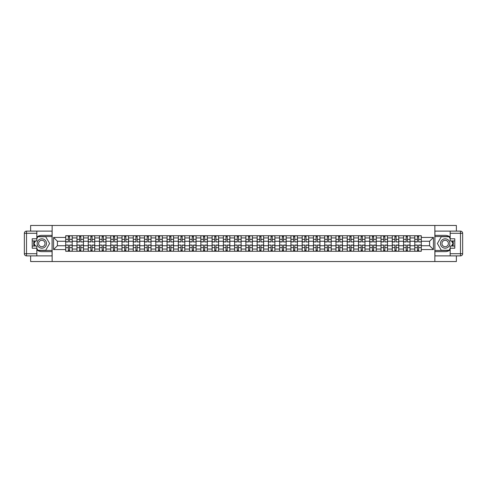 <?xml version="1.0" encoding="UTF-8"?>
<svg xmlns="http://www.w3.org/2000/svg" width="487" height="487" viewBox="0 0 487 487"><rect width="100%" height="100%" fill="white"/><g stroke="black" fill="none" stroke-linecap="round" stroke-linejoin="round"><path stroke-width="0.73" d="M30.632 255.882L30.632 261.543L456.368 261.543L456.368 255.882M456.368 231.118L456.368 225.457L30.632 225.457L30.632 231.118M76.97 251.262L76.97 237.942L72.21 237.942L72.21 251.262M72.21 237.942L72.21 235.738M76.97 237.942L76.97 235.738M83.466 235.738L83.466 251.262M88.232 251.262L88.232 235.738M94.728 235.738L94.728 251.262M99.494 251.262L99.494 235.738M105.989 235.738L105.989 251.262M110.756 251.262L110.756 235.738M117.251 235.738L117.251 251.262M122.012 251.262L122.012 235.738M128.513 235.738L128.513 251.262M133.274 251.262L133.274 235.738M139.769 235.738L139.769 251.262M144.536 251.262L144.536 235.738M151.031 235.738L151.031 251.262M155.797 251.262L155.797 235.738M162.293 235.738L162.293 251.262M167.059 251.262L167.059 235.738M173.555 235.738L173.555 251.262M178.315 251.262L178.315 235.738M184.817 235.738L184.817 251.262M189.577 251.262L189.577 235.738M196.072 235.738L196.072 251.262M200.839 251.262L200.839 235.738M207.334 235.738L207.334 251.262M212.101 251.262L212.101 235.738M218.596 235.738L218.596 251.262M223.363 251.262L223.363 235.738M229.858 235.738L229.858 251.262M234.624 251.262L234.624 235.738M241.12 235.738L241.12 251.262M245.88 251.262L245.88 235.738M252.376 235.738L252.376 251.262M257.142 251.262L257.142 235.738M263.637 235.738L263.637 251.262M268.404 251.262L268.404 235.738M274.899 235.738L274.899 251.262M279.666 251.262L279.666 235.738M286.161 235.738L286.161 251.262M290.928 251.262L290.928 235.738M297.423 235.738L297.423 251.262M302.183 251.262L302.183 235.738M308.685 235.738L308.685 251.262M313.445 251.262L313.445 235.738M319.941 235.738L319.941 251.262M324.707 251.262L324.707 235.738M331.203 235.738L331.203 251.262M335.969 251.262L335.969 235.738M342.464 235.738L342.464 251.262M347.231 251.262L347.231 235.738M353.726 235.738L353.726 251.262M358.487 251.262L358.487 235.738M364.988 235.738L364.988 251.262M369.749 251.262L369.749 235.738M376.244 235.738L376.244 251.262M381.011 251.262L381.011 235.738M387.506 235.738L387.506 251.262M392.272 251.262L392.272 235.738M398.768 235.738L398.768 251.262M403.534 251.262L403.534 235.738M410.03 235.738L410.03 251.262M414.79 251.262L414.79 235.738M414.79 245.74L410.03 245.74M403.534 245.74L398.768 245.74M392.272 245.74L387.506 245.74M381.011 245.74L376.244 245.74M369.749 245.74L364.988 245.74M358.487 245.74L353.726 245.74M347.231 245.74L342.464 245.74M335.969 245.74L331.203 245.74M324.707 245.74L319.941 245.74M313.445 245.74L308.685 245.74M302.183 245.74L297.423 245.74M290.928 245.74L286.161 245.74M279.666 245.74L274.899 245.74M268.404 245.74L263.637 245.74M257.142 245.74L252.376 245.74M245.88 245.74L241.12 245.74M234.624 245.74L229.858 245.74M223.363 245.74L218.596 245.74M212.101 245.74L207.334 245.74M200.839 245.74L196.072 245.74M189.577 245.74L184.817 245.74M178.315 245.74L173.555 245.74M167.059 245.74L162.293 245.74M155.797 245.74L151.031 245.74M144.536 245.74L139.769 245.74M133.274 245.74L128.513 245.74M122.012 245.74L117.251 245.74M110.756 245.74L105.989 245.74M99.494 245.74L94.728 245.74M88.232 245.74L83.466 245.74M76.97 245.74L72.21 245.74M414.79 241.26L410.03 241.26M403.534 241.26L398.768 241.26M392.272 241.26L387.506 241.26M381.011 241.26L376.244 241.26M369.749 241.26L364.988 241.26M358.487 241.26L353.726 241.26M347.231 241.26L342.464 241.26M335.969 241.26L331.203 241.26M324.707 241.26L319.941 241.26M313.445 241.26L308.685 241.26M302.183 241.26L297.423 241.26M290.928 241.26L286.161 241.26M279.666 241.26L274.899 241.26M268.404 241.26L263.637 241.26M257.142 241.26L252.376 241.26M245.88 241.26L241.12 241.26M234.624 241.26L229.858 241.26M223.363 241.26L218.596 241.26M212.101 241.26L207.334 241.26M200.839 241.26L196.072 241.26M189.577 241.26L184.817 241.26M178.315 241.26L173.555 241.26M167.059 241.26L162.293 241.26M155.797 241.26L151.031 241.26M144.536 241.26L139.769 241.26M133.274 241.26L128.513 241.26M122.012 241.26L117.251 241.26M110.756 241.26L105.989 241.26M99.494 241.26L94.728 241.26M88.232 241.26L83.466 241.26M76.97 241.26L72.21 241.26M57.411 245.74L65.708 245.74L65.708 241.26L57.411 241.26L57.411 245.74L53.582 249.563L53.582 237.437L65.708 237.437L65.708 241.26M421.292 241.26L421.292 245.74L429.589 245.74L429.589 241.26L421.292 241.26L421.292 235.738L65.708 235.738L65.708 237.437M421.292 237.437L433.418 237.437L433.418 249.563L421.292 249.563L421.292 245.74M65.708 245.74L65.708 251.262L421.292 251.262L421.292 249.563M65.708 249.563L53.582 249.563M434.861 261.543L434.861 225.457M52.139 261.543L52.139 225.457M69.574 250.178L68.344 250.178M68.344 236.822L69.574 236.822M80.836 250.178L79.606 250.178M79.606 236.822L80.836 236.822M92.092 250.178L90.868 250.178M90.868 236.822L92.092 236.822M103.354 250.178L102.13 250.178M102.13 236.822L103.354 236.822M114.615 250.178L113.386 250.178M113.386 236.822L114.615 236.822M125.877 250.178L124.648 250.178M124.648 236.822L125.877 236.822M137.139 250.178L135.91 250.178M135.91 236.822L137.139 236.822M148.395 250.178L147.171 250.178M147.171 236.822L148.395 236.822M159.657 250.178L158.433 250.178M158.433 236.822L159.657 236.822M170.919 250.178L169.689 250.178M169.689 236.822L170.919 236.822M182.181 250.178L180.951 250.178M180.951 236.822L182.181 236.822M193.442 250.178L192.213 250.178M192.213 236.822L193.442 236.822M204.698 250.178L203.475 250.178M203.475 236.822L204.698 236.822M215.96 250.178L214.737 250.178M214.737 236.822L215.96 236.822M227.222 250.178L225.998 250.178M225.998 236.822L227.222 236.822M238.484 250.178L237.254 250.178M237.254 236.822L238.484 236.822M249.746 250.178L248.516 250.178M248.516 236.822L249.746 236.822M261.002 250.178L259.778 250.178M259.778 236.822L261.002 236.822M272.263 250.178L271.04 250.178M271.04 236.822L272.263 236.822M283.525 250.178L282.302 250.178M282.302 236.822L283.525 236.822M294.787 250.178L293.558 250.178M293.558 236.822L294.787 236.822M306.049 250.178L304.819 250.178M304.819 236.822L306.049 236.822M317.311 250.178L316.081 250.178M316.081 236.822L317.311 236.822M328.567 250.178L327.343 250.178M327.343 236.822L328.567 236.822M339.829 250.178L338.605 250.178M338.605 236.822L339.829 236.822M351.09 250.178L349.861 250.178M349.861 236.822L351.09 236.822M362.352 250.178L361.123 250.178M361.123 236.822L362.352 236.822M373.614 250.178L372.385 250.178M372.385 236.822L373.614 236.822M384.87 250.178L383.646 250.178M383.646 236.822L384.87 236.822M396.132 250.178L394.908 250.178M394.908 236.822L396.132 236.822M407.394 250.178L406.164 250.178M406.164 236.822L407.394 236.822M418.656 250.178L417.426 250.178M417.426 236.822L418.656 236.822M53.582 237.437L57.411 241.26M429.589 245.74L433.418 249.563M429.589 241.26L433.418 237.437M69.574 241.796L72.173 241.948L69.574 241.948L69.574 235.811L72.173 235.811L65.745 235.811L68.344 235.811L68.344 241.948L65.745 241.948L65.745 235.811M72.173 241.796L72.173 235.811M68.344 236.749L69.574 236.749M68.344 245.205L65.745 245.052L68.344 245.052L68.344 251.189L65.745 251.189L72.173 251.189L69.574 251.189L69.574 245.052L72.173 245.052L72.173 251.189M65.745 245.205L65.745 251.189M69.574 250.251L68.344 250.251M80.836 241.796L83.435 241.948L80.836 241.948L80.836 235.811L83.435 235.811L77.007 235.811L79.606 235.811L79.606 241.948L77.007 241.948L77.007 235.811M83.435 241.796L83.435 235.811M79.606 236.749L80.836 236.749M92.092 241.796L94.691 241.948L92.092 241.948L92.092 235.811L94.691 235.811L88.269 235.811L90.868 235.811L90.868 241.948L88.269 241.948L88.269 235.811M94.691 241.796L94.691 235.811M90.868 236.749L92.092 236.749M36.835 249.916A8.121 8.121 0 0 0 41.821 251.621L52.066 251.621L52.066 255.882L26.517 255.882A2.167 2.167 0 0 1 24.35 253.715L24.35 233.285A2.167 2.167 0 0 1 26.517 231.118L36.835 231.118L36.835 240.937L32.215 240.937M36.835 231.118L52.066 231.118L52.066 235.379L41.821 235.379A8.121 8.121 0 0 0 36.835 237.084M34.114 240.937A8.121 8.121 0 0 0 34.114 246.063M52.066 251.621L52.066 235.379M32.215 246.063L36.835 246.063L36.835 255.882M36.835 238.77L32.215 238.77L32.215 248.23L36.835 248.23M52.066 236.536L37.797 236.536L36.835 238.198M36.835 248.802L37.797 250.464L52.066 250.464M35.253 240.937L33.773 243.5L35.253 246.063M450.165 237.084A8.121 8.121 0 0 0 445.179 235.379L434.934 235.379L434.934 231.118L460.483 231.118A2.167 2.167 0 0 1 462.65 233.285L462.65 253.715A2.167 2.167 0 0 1 460.483 255.882L450.165 255.882L450.165 246.063L454.785 246.063M450.165 255.882L434.934 255.882L434.934 251.621L445.179 251.621A8.121 8.121 0 0 0 450.165 249.916M452.886 246.063A8.121 8.121 0 0 0 452.886 240.937M434.934 235.379L434.934 251.621M454.785 240.937L450.165 240.937L450.165 231.118M450.165 248.23L454.785 248.23L454.785 238.77L450.165 238.77M434.934 250.464L449.203 250.464L450.165 248.802M450.165 238.198L449.203 236.536L434.934 236.536M451.747 246.063L453.227 243.5L451.747 240.937M37.128 243.5A4.693 4.693 0 0 0 41.821 248.193A4.693 4.693 0 0 0 46.509 243.5A4.693 4.693 0 0 0 41.821 238.807A4.693 4.693 0 0 0 37.128 243.5M38.607 243.5A3.214 3.214 0 0 0 41.821 246.714A3.214 3.214 0 0 0 45.029 243.5A3.214 3.214 0 0 0 41.821 240.286A3.214 3.214 0 0 0 38.607 243.5M36.835 238.63L37.919 236.749L45.717 236.749L49.613 243.5L45.717 250.251L37.919 250.251L36.835 248.37M35.502 246.063L34.023 243.5L35.502 240.937M440.492 243.5A4.693 4.693 0 0 0 445.179 248.193A4.693 4.693 0 0 0 449.872 243.5A4.693 4.693 0 0 0 445.179 238.807A4.693 4.693 0 0 0 440.492 243.5M441.971 243.5A3.214 3.214 0 0 0 445.179 246.714A3.214 3.214 0 0 0 448.393 243.5A3.214 3.214 0 0 0 445.179 240.286A3.214 3.214 0 0 0 441.971 243.5M450.165 248.37L449.081 250.251L441.283 250.251L437.387 243.5L441.283 236.749L449.081 236.749L450.165 238.63M451.498 240.937L452.977 243.5L451.498 246.063M79.606 245.205L77.007 245.052L79.606 245.052L79.606 251.189L77.007 251.189L83.435 251.189L80.836 251.189L80.836 245.052L83.435 245.052L83.435 251.189M77.007 245.205L77.007 251.189M80.836 250.251L79.606 250.251M90.868 245.205L88.269 245.052L90.868 245.052L90.868 251.189L88.269 251.189L94.691 251.189L92.092 251.189L92.092 245.052L94.691 245.052L94.691 251.189M88.269 245.205L88.269 251.189M92.092 250.251L90.868 250.251M103.354 241.796L105.953 241.948L103.354 241.948L103.354 235.811L105.953 235.811L99.531 235.811L102.13 235.811L102.13 241.948L99.531 241.948L99.531 235.811M105.953 241.796L105.953 235.811M102.13 236.749L103.354 236.749M114.615 241.796L117.215 241.948L114.615 241.948L114.615 235.811L117.215 235.811L110.793 235.811L113.386 235.811L113.386 241.948L110.793 241.948L110.793 235.811M117.215 241.796L117.215 235.811M113.386 236.749L114.615 236.749M125.877 241.796L128.477 241.948L125.877 241.948L125.877 235.811L128.477 235.811L122.048 235.811L124.648 235.811L124.648 241.948L122.048 241.948L122.048 235.811M128.477 241.796L128.477 235.811M124.648 236.749L125.877 236.749M102.13 245.205L99.531 245.052L102.13 245.052L102.13 251.189L99.531 251.189L105.953 251.189L103.354 251.189L103.354 245.052L105.953 245.052L105.953 251.189M99.531 245.205L99.531 251.189M103.354 250.251L102.13 250.251M113.386 245.205L110.793 245.052L113.386 245.052L113.386 251.189L110.793 251.189L117.215 251.189L114.615 251.189L114.615 245.052L117.215 245.052L117.215 251.189M110.793 245.205L110.793 251.189M114.615 250.251L113.386 250.251M124.648 245.205L122.048 245.052L124.648 245.052L124.648 251.189L122.048 251.189L128.477 251.189L125.877 251.189L125.877 245.052L128.477 245.052L128.477 251.189M122.048 245.205L122.048 251.189M125.877 250.251L124.648 250.251M137.139 241.796L139.739 241.948L137.139 241.948L137.139 235.811L139.739 235.811L133.31 235.811L135.91 235.811L135.91 241.948L133.31 241.948L133.31 235.811M139.739 241.796L139.739 235.811M135.91 236.749L137.139 236.749M135.91 245.205L133.31 245.052L135.91 245.052L135.91 251.189L133.31 251.189L139.739 251.189L137.139 251.189L137.139 245.052L139.739 245.052L139.739 251.189M133.31 245.205L133.31 251.189M137.139 250.251L135.91 250.251M148.395 241.796L150.994 241.948L148.395 241.948L148.395 235.811L150.994 235.811L144.572 235.811L147.171 235.811L147.171 241.948L144.572 241.948L144.572 235.811M150.994 241.796L150.994 235.811M147.171 236.749L148.395 236.749M147.171 245.205L144.572 245.052L147.171 245.052L147.171 251.189L144.572 251.189L150.994 251.189L148.395 251.189L148.395 245.052L150.994 245.052L150.994 251.189M144.572 245.205L144.572 251.189M148.395 250.251L147.171 250.251M159.657 241.796L162.256 241.948L159.657 241.948L159.657 235.811L162.256 235.811L155.834 235.811L158.433 235.811L158.433 241.948L155.834 241.948L155.834 235.811M162.256 241.796L162.256 235.811M158.433 236.749L159.657 236.749M158.433 245.205L155.834 245.052L158.433 245.052L158.433 251.189L155.834 251.189L162.256 251.189L159.657 251.189L159.657 245.052L162.256 245.052L162.256 251.189M155.834 245.205L155.834 251.189M159.657 250.251L158.433 250.251M170.919 241.796L173.518 241.948L170.919 241.948L170.919 235.811L173.518 235.811L167.096 235.811L169.689 235.811L169.689 241.948L167.096 241.948L167.096 235.811M173.518 241.796L173.518 235.811M169.689 236.749L170.919 236.749M169.689 245.205L167.096 245.052L169.689 245.052L169.689 251.189L167.096 251.189L173.518 251.189L170.919 251.189L170.919 245.052L173.518 245.052L173.518 251.189M167.096 245.205L167.096 251.189M170.919 250.251L169.689 250.251M182.181 241.796L184.78 241.948L182.181 241.948L182.181 235.811L184.78 235.811L178.352 235.811L180.951 235.811L180.951 241.948L178.352 241.948L178.352 235.811M184.78 241.796L184.78 235.811M180.951 236.749L182.181 236.749M180.951 245.205L178.352 245.052L180.951 245.052L180.951 251.189L178.352 251.189L184.78 251.189L182.181 251.189L182.181 245.052L184.78 245.052L184.78 251.189M178.352 245.205L178.352 251.189M182.181 250.251L180.951 250.251M193.442 241.796L196.042 241.948L193.442 241.948L193.442 235.811L196.042 235.811L189.613 235.811L192.213 235.811L192.213 241.948L189.613 241.948L189.613 235.811M196.042 241.796L196.042 235.811M192.213 236.749L193.442 236.749M192.213 245.205L189.613 245.052L192.213 245.052L192.213 251.189L189.613 251.189L196.042 251.189L193.442 251.189L193.442 245.052L196.042 245.052L196.042 251.189M189.613 245.205L189.613 251.189M193.442 250.251L192.213 250.251M204.698 241.796L207.298 241.948L204.698 241.948L204.698 235.811L207.298 235.811L200.875 235.811L203.475 235.811L203.475 241.948L200.875 241.948L200.875 235.811M207.298 241.796L207.298 235.811M203.475 236.749L204.698 236.749M203.475 245.205L200.875 245.052L203.475 245.052L203.475 251.189L200.875 251.189L207.298 251.189L204.698 251.189L204.698 245.052L207.298 245.052L207.298 251.189M200.875 245.205L200.875 251.189M204.698 250.251L203.475 250.251M215.96 241.796L218.56 241.948L215.96 241.948L215.96 235.811L218.56 235.811L212.137 235.811L214.737 235.811L214.737 241.948L212.137 241.948L212.137 235.811M218.56 241.796L218.56 235.811M214.737 236.749L215.96 236.749M214.737 245.205L212.137 245.052L214.737 245.052L214.737 251.189L212.137 251.189L218.56 251.189L215.96 251.189L215.96 245.052L218.56 245.052L218.56 251.189M212.137 245.205L212.137 251.189M215.96 250.251L214.737 250.251M227.222 241.796L229.821 241.948L227.222 241.948L227.222 235.811L229.821 235.811L223.399 235.811L225.998 235.811L225.998 241.948L223.399 241.948L223.399 235.811M229.821 241.796L229.821 235.811M225.998 236.749L227.222 236.749M225.998 245.205L223.399 245.052L225.998 245.052L225.998 251.189L223.399 251.189L229.821 251.189L227.222 251.189L227.222 245.052L229.821 245.052L229.821 251.189M223.399 245.205L223.399 251.189M227.222 250.251L225.998 250.251M238.484 241.796L241.083 241.948L238.484 241.948L238.484 235.811L241.083 235.811L234.655 235.811L237.254 235.811L237.254 241.948L234.655 241.948L234.655 235.811M241.083 241.796L241.083 235.811M237.254 236.749L238.484 236.749M237.254 245.205L234.655 245.052L237.254 245.052L237.254 251.189L234.655 251.189L241.083 251.189L238.484 251.189L238.484 245.052L241.083 245.052L241.083 251.189M234.655 245.205L234.655 251.189M238.484 250.251L237.254 250.251M249.746 241.796L252.345 241.948L249.746 241.948L249.746 235.811L252.345 235.811L245.917 235.811L248.516 235.811L248.516 241.948L245.917 241.948L245.917 235.811M252.345 241.796L252.345 235.811M248.516 236.749L249.746 236.749M248.516 245.205L245.917 245.052L248.516 245.052L248.516 251.189L245.917 251.189L252.345 251.189L249.746 251.189L249.746 245.052L252.345 245.052L252.345 251.189M245.917 245.205L245.917 251.189M249.746 250.251L248.516 250.251M261.002 241.796L263.601 241.948L261.002 241.948L261.002 235.811L263.601 235.811L257.179 235.811L259.778 235.811L259.778 241.948L257.179 241.948L257.179 235.811M263.601 241.796L263.601 235.811M259.778 236.749L261.002 236.749M259.778 245.205L257.179 245.052L259.778 245.052L259.778 251.189L257.179 251.189L263.601 251.189L261.002 251.189L261.002 245.052L263.601 245.052L263.601 251.189M257.179 245.205L257.179 251.189M261.002 250.251L259.778 250.251M272.263 241.796L274.863 241.948L272.263 241.948L272.263 235.811L274.863 235.811L268.44 235.811L271.04 235.811L271.04 241.948L268.44 241.948L268.44 235.811M274.863 241.796L274.863 235.811M271.04 236.749L272.263 236.749M271.04 245.205L268.44 245.052L271.04 245.052L271.04 251.189L268.44 251.189L274.863 251.189L272.263 251.189L272.263 245.052L274.863 245.052L274.863 251.189M268.44 245.205L268.44 251.189M272.263 250.251L271.04 250.251M283.525 241.796L286.125 241.948L283.525 241.948L283.525 235.811L286.125 235.811L279.702 235.811L282.302 235.811L282.302 241.948L279.702 241.948L279.702 235.811M286.125 241.796L286.125 235.811M282.302 236.749L283.525 236.749M282.302 245.205L279.702 245.052L282.302 245.052L282.302 251.189L279.702 251.189L286.125 251.189L283.525 251.189L283.525 245.052L286.125 245.052L286.125 251.189M279.702 245.205L279.702 251.189M283.525 250.251L282.302 250.251M294.787 241.796L297.387 241.948L294.787 241.948L294.787 235.811L297.387 235.811L290.958 235.811L293.558 235.811L293.558 241.948L290.958 241.948L290.958 235.811M297.387 241.796L297.387 235.811M293.558 236.749L294.787 236.749M293.558 245.205L290.958 245.052L293.558 245.052L293.558 251.189L290.958 251.189L297.387 251.189L294.787 251.189L294.787 245.052L297.387 245.052L297.387 251.189M290.958 245.205L290.958 251.189M294.787 250.251L293.558 250.251M306.049 241.796L308.648 241.948L306.049 241.948L306.049 235.811L308.648 235.811L302.22 235.811L304.819 235.811L304.819 241.948L302.22 241.948L302.22 235.811M308.648 241.796L308.648 235.811M304.819 236.749L306.049 236.749M304.819 245.205L302.22 245.052L304.819 245.052L304.819 251.189L302.22 251.189L308.648 251.189L306.049 251.189L306.049 245.052L308.648 245.052L308.648 251.189M302.22 245.205L302.22 251.189M306.049 250.251L304.819 250.251M317.311 241.796L319.904 241.948L317.311 241.948L317.311 235.811L319.904 235.811L313.482 235.811L316.081 235.811L316.081 241.948L313.482 241.948L313.482 235.811M319.904 241.796L319.904 235.811M316.081 236.749L317.311 236.749M316.081 245.205L313.482 245.052L316.081 245.052L316.081 251.189L313.482 251.189L319.904 251.189L317.311 251.189L317.311 245.052L319.904 245.052L319.904 251.189M313.482 245.205L313.482 251.189M317.311 250.251L316.081 250.251M328.567 241.796L331.166 241.948L328.567 241.948L328.567 235.811L331.166 235.811L324.744 235.811L327.343 235.811L327.343 241.948L324.744 241.948L324.744 235.811M331.166 241.796L331.166 235.811M327.343 236.749L328.567 236.749M327.343 245.205L324.744 245.052L327.343 245.052L327.343 251.189L324.744 251.189L331.166 251.189L328.567 251.189L328.567 245.052L331.166 245.052L331.166 251.189M324.744 245.205L324.744 251.189M328.567 250.251L327.343 250.251M339.829 241.796L342.428 241.948L339.829 241.948L339.829 235.811L342.428 235.811L336.006 235.811L338.605 235.811L338.605 241.948L336.006 241.948L336.006 235.811M342.428 241.796L342.428 235.811M338.605 236.749L339.829 236.749M338.605 245.205L336.006 245.052L338.605 245.052L338.605 251.189L336.006 251.189L342.428 251.189L339.829 251.189L339.829 245.052L342.428 245.052L342.428 251.189M336.006 245.205L336.006 251.189M339.829 250.251L338.605 250.251M351.09 241.796L353.69 241.948L351.09 241.948L351.09 235.811L353.69 235.811L347.261 235.811L349.861 235.811L349.861 241.948L347.261 241.948L347.261 235.811M353.69 241.796L353.69 235.811M349.861 236.749L351.09 236.749M349.861 245.205L347.261 245.052L349.861 245.052L349.861 251.189L347.261 251.189L353.69 251.189L351.09 251.189L351.09 245.052L353.69 245.052L353.69 251.189M347.261 245.205L347.261 251.189M351.09 250.251L349.861 250.251M362.352 241.796L364.952 241.948L362.352 241.948L362.352 235.811L364.952 235.811L358.523 235.811L361.123 235.811L361.123 241.948L358.523 241.948L358.523 235.811M364.952 241.796L364.952 235.811M361.123 236.749L362.352 236.749M361.123 245.205L358.523 245.052L361.123 245.052L361.123 251.189L358.523 251.189L364.952 251.189L362.352 251.189L362.352 245.052L364.952 245.052L364.952 251.189M358.523 245.205L358.523 251.189M362.352 250.251L361.123 250.251M373.614 241.796L376.207 241.948L373.614 241.948L373.614 235.811L376.207 235.811L369.785 235.811L372.385 235.811L372.385 241.948L369.785 241.948L369.785 235.811M376.207 241.796L376.207 235.811M372.385 236.749L373.614 236.749M372.385 245.205L369.785 245.052L372.385 245.052L372.385 251.189L369.785 251.189L376.207 251.189L373.614 251.189L373.614 245.052L376.207 245.052L376.207 251.189M369.785 245.205L369.785 251.189M373.614 250.251L372.385 250.251M384.87 241.796L387.469 241.948L384.87 241.948L384.87 235.811L387.469 235.811L381.047 235.811L383.646 235.811L383.646 241.948L381.047 241.948L381.047 235.811M387.469 241.796L387.469 235.811M383.646 236.749L384.87 236.749M383.646 245.205L381.047 245.052L383.646 245.052L383.646 251.189L381.047 251.189L387.469 251.189L384.87 251.189L384.87 245.052L387.469 245.052L387.469 251.189M381.047 245.205L381.047 251.189M384.87 250.251L383.646 250.251M396.132 241.796L398.731 241.948L396.132 241.948L396.132 235.811L398.731 235.811L392.309 235.811L394.908 235.811L394.908 241.948L392.309 241.948L392.309 235.811M398.731 241.796L398.731 235.811M394.908 236.749L396.132 236.749M394.908 245.205L392.309 245.052L394.908 245.052L394.908 251.189L392.309 251.189L398.731 251.189L396.132 251.189L396.132 245.052L398.731 245.052L398.731 251.189M392.309 245.205L392.309 251.189M396.132 250.251L394.908 250.251M407.394 241.796L409.993 241.948L407.394 241.948L407.394 235.811L409.993 235.811L403.565 235.811L406.164 235.811L406.164 241.948L403.565 241.948L403.565 235.811M409.993 241.796L409.993 235.811M406.164 236.749L407.394 236.749M406.164 245.205L403.565 245.052L406.164 245.052L406.164 251.189L403.565 251.189L409.993 251.189L407.394 251.189L407.394 245.052L409.993 245.052L409.993 251.189M403.565 245.205L403.565 251.189M407.394 250.251L406.164 250.251M418.656 241.796L421.255 241.948L418.656 241.948L418.656 235.811L421.255 235.811L414.827 235.811L417.426 235.811L417.426 241.948L414.827 241.948L414.827 235.811M421.255 241.796L421.255 235.811M417.426 236.749L418.656 236.749M417.426 245.205L414.827 245.052L417.426 245.052L417.426 251.189L414.827 251.189L421.255 251.189L418.656 251.189L418.656 245.052L421.255 245.052L421.255 251.189M414.827 245.205L414.827 251.189M418.656 250.251L417.426 250.251M403.534 237.942L398.768 237.942M392.272 237.942L387.506 237.942M381.011 237.942L376.244 237.942M369.749 237.942L364.988 237.942M358.487 237.942L353.726 237.942M347.231 237.942L342.464 237.942M335.969 237.942L331.203 237.942M324.707 237.942L319.941 237.942M313.445 237.942L308.685 237.942M302.183 237.942L297.423 237.942M290.928 237.942L286.161 237.942M279.666 237.942L274.899 237.942M268.404 237.942L263.637 237.942M257.142 237.942L252.376 237.942M245.88 237.942L241.12 237.942M234.624 237.942L229.858 237.942M223.363 237.942L218.596 237.942M212.101 237.942L207.334 237.942M200.839 237.942L196.072 237.942M189.577 237.942L184.817 237.942M178.315 237.942L173.555 237.942M167.059 237.942L162.293 237.942M155.797 237.942L151.031 237.942M144.536 237.942L139.769 237.942M133.274 237.942L128.513 237.942M122.012 237.942L117.251 237.942M110.756 237.942L105.989 237.942M99.494 237.942L94.728 237.942M88.232 237.942L83.466 237.942M414.79 237.942L410.03 237.942M403.534 249.058L398.768 249.058M392.272 249.058L387.506 249.058M381.011 249.058L376.244 249.058M369.749 249.058L364.988 249.058M358.487 249.058L353.726 249.058M347.231 249.058L342.464 249.058M335.969 249.058L331.203 249.058M324.707 249.058L319.941 249.058M313.445 249.058L308.685 249.058M302.183 249.058L297.423 249.058M290.928 249.058L286.161 249.058M279.666 249.058L274.899 249.058M268.404 249.058L263.637 249.058M257.142 249.058L252.376 249.058M245.88 249.058L241.12 249.058M234.624 249.058L229.858 249.058M223.363 249.058L218.596 249.058M212.101 249.058L207.334 249.058M200.839 249.058L196.072 249.058M189.577 249.058L184.817 249.058M178.315 249.058L173.555 249.058M167.059 249.058L162.293 249.058M155.797 249.058L151.031 249.058M144.536 249.058L139.769 249.058M133.274 249.058L128.513 249.058M122.012 249.058L117.251 249.058M110.756 249.058L105.989 249.058M99.494 249.058L94.728 249.058M88.232 249.058L83.466 249.058M76.97 249.058L72.21 249.058M414.79 249.058L410.03 249.058M69.574 239.361L72.173 239.361M65.745 241.796L68.344 241.796M65.745 239.361L68.344 239.361M68.344 247.639L65.745 247.639M72.173 245.205L69.574 245.205M72.173 247.639L69.574 247.639M80.836 239.361L83.435 239.361M77.007 241.796L79.606 241.796M77.007 239.361L79.606 239.361M92.092 239.361L94.691 239.361M88.269 241.796L90.868 241.796M88.269 239.361L90.868 239.361M36.835 233.285L26.517 233.285L26.517 253.715L36.835 253.715M24.35 233.285L26.517 233.285L26.517 231.118M26.517 255.882L26.517 253.715L24.35 253.715M450.165 253.715L460.483 253.715L460.483 233.285L450.165 233.285M462.65 253.715L460.483 253.715L460.483 255.882M460.483 231.118L460.483 233.285L462.65 233.285M79.606 247.639L77.007 247.639M83.435 245.205L80.836 245.205M83.435 247.639L80.836 247.639M90.868 247.639L88.269 247.639M94.691 245.205L92.092 245.205M94.691 247.639L92.092 247.639M103.354 239.361L105.953 239.361M99.531 241.796L102.13 241.796M99.531 239.361L102.13 239.361M114.615 239.361L117.215 239.361M110.793 241.796L113.386 241.796M110.793 239.361L113.386 239.361M125.877 239.361L128.477 239.361M122.048 241.796L124.648 241.796M122.048 239.361L124.648 239.361M102.13 247.639L99.531 247.639M105.953 245.205L103.354 245.205M105.953 247.639L103.354 247.639M113.386 247.639L110.793 247.639M117.215 245.205L114.615 245.205M117.215 247.639L114.615 247.639M124.648 247.639L122.048 247.639M128.477 245.205L125.877 245.205M128.477 247.639L125.877 247.639M137.139 239.361L139.739 239.361M133.31 241.796L135.91 241.796M133.31 239.361L135.91 239.361M135.91 247.639L133.31 247.639M139.739 245.205L137.139 245.205M139.739 247.639L137.139 247.639M148.395 239.361L150.994 239.361M144.572 241.796L147.171 241.796M144.572 239.361L147.171 239.361M147.171 247.639L144.572 247.639M150.994 245.205L148.395 245.205M150.994 247.639L148.395 247.639M159.657 239.361L162.256 239.361M155.834 241.796L158.433 241.796M155.834 239.361L158.433 239.361M158.433 247.639L155.834 247.639M162.256 245.205L159.657 245.205M162.256 247.639L159.657 247.639M170.919 239.361L173.518 239.361M167.096 241.796L169.689 241.796M167.096 239.361L169.689 239.361M169.689 247.639L167.096 247.639M173.518 245.205L170.919 245.205M173.518 247.639L170.919 247.639M182.181 239.361L184.78 239.361M178.352 241.796L180.951 241.796M178.352 239.361L180.951 239.361M180.951 247.639L178.352 247.639M184.78 245.205L182.181 245.205M184.78 247.639L182.181 247.639M193.442 239.361L196.042 239.361M189.613 241.796L192.213 241.796M189.613 239.361L192.213 239.361M192.213 247.639L189.613 247.639M196.042 245.205L193.442 245.205M196.042 247.639L193.442 247.639M204.698 239.361L207.298 239.361M200.875 241.796L203.475 241.796M200.875 239.361L203.475 239.361M203.475 247.639L200.875 247.639M207.298 245.205L204.698 245.205M207.298 247.639L204.698 247.639M215.96 239.361L218.56 239.361M212.137 241.796L214.737 241.796M212.137 239.361L214.737 239.361M214.737 247.639L212.137 247.639M218.56 245.205L215.96 245.205M218.56 247.639L215.96 247.639M227.222 239.361L229.821 239.361M223.399 241.796L225.998 241.796M223.399 239.361L225.998 239.361M225.998 247.639L223.399 247.639M229.821 245.205L227.222 245.205M229.821 247.639L227.222 247.639M238.484 239.361L241.083 239.361M234.655 241.796L237.254 241.796M234.655 239.361L237.254 239.361M237.254 247.639L234.655 247.639M241.083 245.205L238.484 245.205M241.083 247.639L238.484 247.639M249.746 239.361L252.345 239.361M245.917 241.796L248.516 241.796M245.917 239.361L248.516 239.361M248.516 247.639L245.917 247.639M252.345 245.205L249.746 245.205M252.345 247.639L249.746 247.639M261.002 239.361L263.601 239.361M257.179 241.796L259.778 241.796M257.179 239.361L259.778 239.361M259.778 247.639L257.179 247.639M263.601 245.205L261.002 245.205M263.601 247.639L261.002 247.639M272.263 239.361L274.863 239.361M268.44 241.796L271.04 241.796M268.44 239.361L271.04 239.361M271.04 247.639L268.44 247.639M274.863 245.205L272.263 245.205M274.863 247.639L272.263 247.639M283.525 239.361L286.125 239.361M279.702 241.796L282.302 241.796M279.702 239.361L282.302 239.361M282.302 247.639L279.702 247.639M286.125 245.205L283.525 245.205M286.125 247.639L283.525 247.639M294.787 239.361L297.387 239.361M290.958 241.796L293.558 241.796M290.958 239.361L293.558 239.361M293.558 247.639L290.958 247.639M297.387 245.205L294.787 245.205M297.387 247.639L294.787 247.639M306.049 239.361L308.648 239.361M302.22 241.796L304.819 241.796M302.22 239.361L304.819 239.361M304.819 247.639L302.22 247.639M308.648 245.205L306.049 245.205M308.648 247.639L306.049 247.639M317.311 239.361L319.904 239.361M313.482 241.796L316.081 241.796M313.482 239.361L316.081 239.361M316.081 247.639L313.482 247.639M319.904 245.205L317.311 245.205M319.904 247.639L317.311 247.639M328.567 239.361L331.166 239.361M324.744 241.796L327.343 241.796M324.744 239.361L327.343 239.361M327.343 247.639L324.744 247.639M331.166 245.205L328.567 245.205M331.166 247.639L328.567 247.639M339.829 239.361L342.428 239.361M336.006 241.796L338.605 241.796M336.006 239.361L338.605 239.361M338.605 247.639L336.006 247.639M342.428 245.205L339.829 245.205M342.428 247.639L339.829 247.639M351.09 239.361L353.69 239.361M347.261 241.796L349.861 241.796M347.261 239.361L349.861 239.361M349.861 247.639L347.261 247.639M353.69 245.205L351.09 245.205M353.69 247.639L351.09 247.639M362.352 239.361L364.952 239.361M358.523 241.796L361.123 241.796M358.523 239.361L361.123 239.361M361.123 247.639L358.523 247.639M364.952 245.205L362.352 245.205M364.952 247.639L362.352 247.639M373.614 239.361L376.207 239.361M369.785 241.796L372.385 241.796M369.785 239.361L372.385 239.361M372.385 247.639L369.785 247.639M376.207 245.205L373.614 245.205M376.207 247.639L373.614 247.639M384.87 239.361L387.469 239.361M381.047 241.796L383.646 241.796M381.047 239.361L383.646 239.361M383.646 247.639L381.047 247.639M387.469 245.205L384.87 245.205M387.469 247.639L384.87 247.639M396.132 239.361L398.731 239.361M392.309 241.796L394.908 241.796M392.309 239.361L394.908 239.361M394.908 247.639L392.309 247.639M398.731 245.205L396.132 245.205M398.731 247.639L396.132 247.639M407.394 239.361L409.993 239.361M403.565 241.796L406.164 241.796M403.565 239.361L406.164 239.361M406.164 247.639L403.565 247.639M409.993 245.205L407.394 245.205M409.993 247.639L407.394 247.639M418.656 239.361L421.255 239.361M414.827 241.796L417.426 241.796M414.827 239.361L417.426 239.361M417.426 247.639L414.827 247.639M421.255 245.205L418.656 245.205M421.255 247.639L418.656 247.639"/></g></svg>
